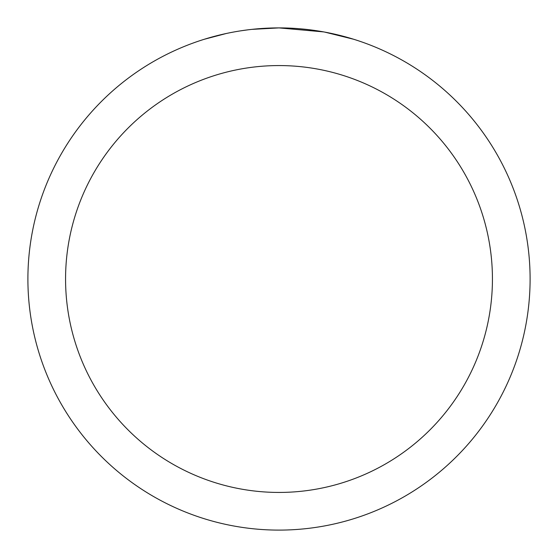 <?xml version="1.0" encoding="UTF-8"?>
<svg xmlns="http://www.w3.org/2000/svg" width="558" height="558" viewBox="0 0 558 558"><rect width="100%" height="100%" fill="white"/><g stroke="black" fill="none" stroke-linecap="round" stroke-linejoin="round"><path stroke-width="0.84" d="M284.008 27.949L287.503 28.046M309.92 29.811L310.98 29.944M323.605 31.897L279 27.9A251.1 251.1 0 0 1 530.1 279A251.1 251.1 0 0 1 279 530.1A251.1 251.1 0 0 1 27.9 279A251.1 251.1 0 0 1 279 27.9L251.867 29.372M324.791 32.113L353.598 39.241M279 65.565A213.435 213.435 0 0 1 492.435 279A213.435 213.435 0 0 1 279 492.435A213.435 213.435 0 0 1 65.565 279A213.435 213.435 0 0 1 279 65.565M250.681 29.504L247.619 29.867M204.409 39.241L226.29 33.494M241.461 30.725L246.078 30.069M240.61 30.85L247.619 29.874M260.593 28.577L264.59 28.319"/></g></svg>
